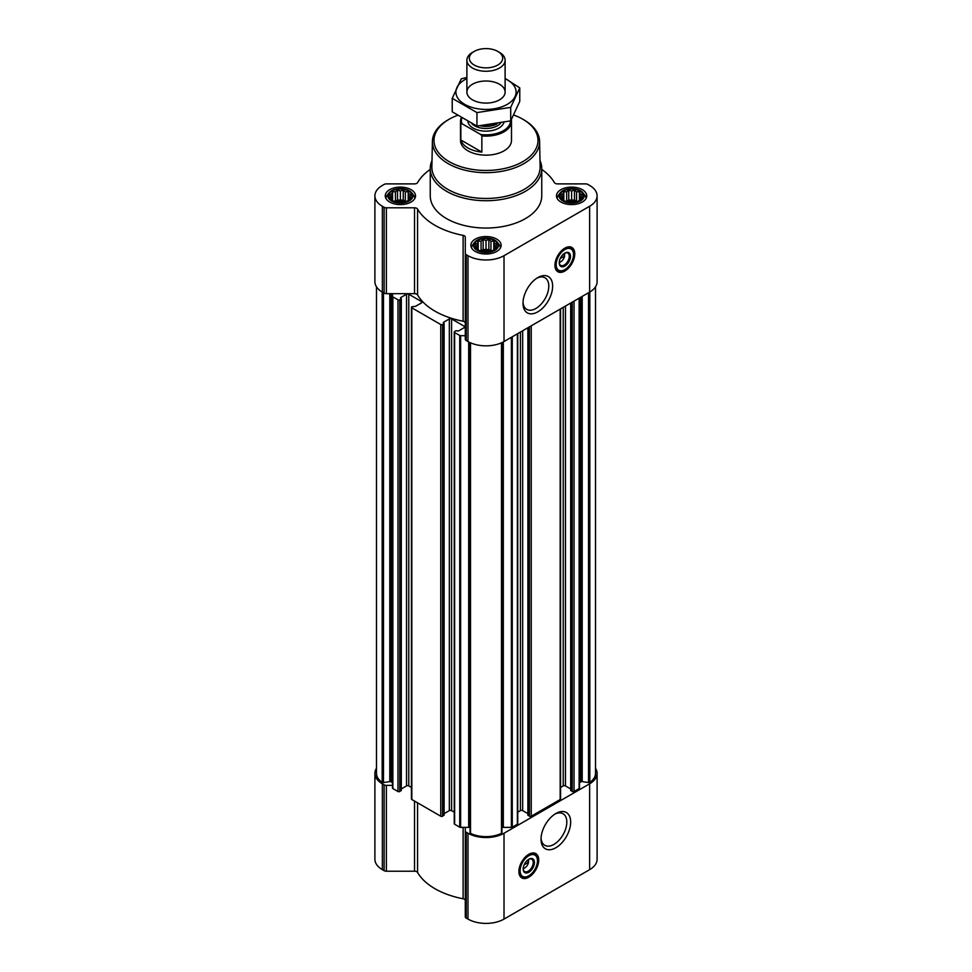 <?xml version="1.0" encoding="UTF-8"?>
<svg xmlns="http://www.w3.org/2000/svg" width="972" height="972" viewBox="0 0 972 972"><rect width="100%" height="100%" fill="white"/><g stroke="black" fill="none" stroke-linecap="round" stroke-linejoin="round"><path stroke-width="1.46" d="M536.823 278.211A18.237 10.522 -60 0 1 545.013 277.81A18.237 10.522 -60 0 1 547.807 292.414A18.237 10.522 -60 0 1 535.888 308.489A18.237 10.522 -60 0 1 526.775 309.388A18.237 10.522 -60 0 1 523.033 302.098M528.318 859.552A5.516 3.183 -60 0 1 528.537 860.184L526.131 861.581M411.047 197.851L408.191 200.706L405.336 201.69L397.524 202.358L392.579 200.706L389.723 197.851L390.489 196.745L389.723 194.558L391.813 193.89L392.579 191.703L395.434 191.8L397.524 190.05L400.379 191.034L403.246 190.05L405.336 191.8L408.191 191.703L408.957 193.89L411.047 194.558L410.281 196.745L411.047 197.851M408.726 191.034A11.786 6.804 180 0 1 403.441 202.419A11.786 6.804 180 0 1 388.994 194.084A11.786 6.804 180 0 1 408.726 191.034M582.277 197.851L579.421 200.706L576.566 201.69L568.754 202.358L563.809 200.706L560.953 197.851L561.719 196.745L560.953 194.558L563.043 193.89L563.809 191.703L566.664 191.8L568.754 190.05L571.621 191.034L574.476 190.05L576.566 191.8L579.421 191.703L580.187 193.89L582.277 194.558L581.511 196.745L582.277 197.851M579.956 191.034A11.786 6.804 180 0 1 574.671 202.419A11.786 6.804 180 0 1 560.224 194.084A11.786 6.804 180 0 1 579.956 191.034M496.656 247.289L493.8 250.144L490.945 251.116L483.145 251.784L478.2 250.144L475.344 247.289L476.11 246.171L475.344 243.984L477.434 243.316L478.2 241.129L481.055 241.226L483.145 239.477L486 240.461L488.855 239.477L490.945 241.226L493.8 241.129L494.566 243.316L496.656 243.984L495.89 246.171L496.656 247.289M494.335 240.473A11.786 6.804 180 0 1 489.05 251.857A11.786 6.804 180 0 1 474.615 243.522A11.786 6.804 180 0 1 494.335 240.473M564.368 253.388A5.516 3.183 -60 0 1 564.586 254.02L562.181 255.405M454.252 812.179L451.579 810.636L451.579 318.938L464.312 326.288A1.592 0.923 0 0 1 464.786 326.932A1.592 0.923 0 0 1 464.312 327.588L458.347 331.039L455.977 330.711L454.629 331.488A1.276 0.741 0 0 0 454.252 332.011L454.252 823.709A1.276 0.741 0 0 0 454.629 824.232L459.72 827.172A1.276 0.741 0 0 0 460.619 827.379L465.284 827.379L465.284 916.778A3.183 1.835 0 0 0 466.22 918.078L467.982 919.087A25.491 14.714 0 0 0 504.018 919.087L589.639 869.661A25.491 14.714 0 0 0 597.1 859.248L597.1 773.396A25.491 14.714 0 0 0 595.508 768.281M451.579 810.636A1.592 0.923 0 0 0 449.331 810.636L449.331 318.938L443.366 322.388M444.107 813.649L449.331 810.636M411.448 787.466L408.775 785.923L408.775 294.224L421.508 301.575A1.592 0.923 0 0 1 421.97 302.219A1.592 0.923 0 0 1 421.508 302.875L415.542 306.314L411.824 306.775A1.276 0.741 0 0 0 411.448 307.298L411.448 798.996A1.276 0.741 0 0 0 411.824 799.519L440.766 816.225A1.276 0.741 0 0 0 442.576 816.225L443.925 814.925M408.775 785.923A1.592 0.923 0 0 0 406.527 785.923L406.527 294.224L400.549 297.675M401.302 788.936L406.527 785.923M430.244 169.395A72.171 41.662 0 0 0 417.559 182.639A3.183 1.835 0 0 1 414.534 183.89L386.37 183.89A3.183 1.835 0 0 0 384.11 184.437L382.361 185.445A25.491 14.714 0 0 0 374.9 195.846L374.9 281.698A25.491 14.714 0 0 0 382.361 292.11L384.11 293.119A3.183 1.835 0 0 0 386.37 293.666L392.494 293.666L392.494 788.061A1.276 0.741 0 0 0 392.87 788.571L397.961 791.512A1.276 0.741 0 0 0 399.771 791.512L401.12 790.212M454.252 332.011A1.276 0.741 0 0 0 454.629 332.533L459.72 335.474A1.276 0.741 0 0 0 460.619 335.68L465.284 335.68M465.284 322.959A3.183 1.835 0 0 0 463.109 321.222A72.171 41.662 0 0 1 417.559 294.917A3.183 1.835 0 0 0 414.534 293.666L392.494 293.666L392.494 783.396A3.183 1.835 0 0 0 391.57 782.096L391.57 293.666M392.494 296.351A1.276 0.741 0 0 0 392.87 296.873L397.961 299.813A1.276 0.741 0 0 0 399.771 299.813L401.302 298.781L400.549 298.185M408.775 294.224A1.592 0.923 0 0 0 406.527 294.224M411.448 307.298A1.276 0.741 0 0 0 411.824 307.82L440.766 324.527A1.276 0.741 0 0 0 442.576 324.527L444.107 323.494L443.366 322.911M451.579 318.938A1.592 0.923 0 0 0 449.331 318.938M376.492 286.825L376.492 773.396A23.899 13.802 0 0 0 382.178 782.339A1.276 0.741 0 0 0 383.478 782.569L389.796 781.597L389.796 293.666M470.071 832.785L470.071 342.618L470.108 832.591A1.276 0.741 0 0 0 470.521 833.344A23.899 13.802 0 0 0 501.479 833.344A1.276 0.741 0 0 0 501.892 832.591L501.892 342.642L501.929 832.785M570.88 790.212L572.229 791.512A1.276 0.741 0 0 0 574.039 791.512L579.13 788.571A1.276 0.741 0 0 0 579.506 788.061L579.506 297.967M528.075 814.925L529.424 816.225A1.276 0.741 0 0 0 531.234 816.225L560.176 799.519A1.276 0.741 0 0 0 560.552 798.996L560.552 308.902M501.929 827.561A3.183 1.835 0 0 1 503.314 827.379L511.381 827.379A1.276 0.741 0 0 0 512.28 827.172L517.371 824.232A1.276 0.741 0 0 0 517.748 823.709L517.748 333.615M579.506 783.396A3.183 1.835 0 0 1 580.43 782.096L580.977 781.792A1.276 0.741 0 0 1 582.204 781.597L588.522 782.569A1.276 0.741 0 0 0 589.822 782.339A23.899 13.802 0 0 0 595.508 773.396L595.508 286.825M374.9 195.846A25.491 14.714 0 0 0 382.361 206.258L384.11 207.267A3.183 1.835 0 0 0 386.37 207.801L414.534 207.801A3.183 1.835 0 0 1 417.559 209.065A72.171 41.662 0 0 0 463.109 235.37A3.183 1.835 0 0 1 465.284 237.107L465.284 253.376A3.183 1.835 0 0 0 466.22 254.676L467.982 255.685A25.491 14.714 0 0 0 504.018 255.685L589.639 206.258A25.491 14.714 0 0 0 597.1 195.846A25.491 14.714 0 0 0 589.639 185.445L587.89 184.437A3.183 1.835 0 0 0 585.63 183.89L557.466 183.89A3.183 1.835 0 0 1 554.441 182.639A72.171 41.662 0 0 0 541.756 169.395M465.284 253.376L465.284 339.228A3.183 1.835 0 0 0 466.22 340.528L467.982 341.537A25.491 14.714 0 0 0 504.018 341.537L589.639 292.11A25.491 14.714 0 0 0 597.1 281.698L597.1 195.846M564.854 271.03A14.021 8.092 -60 0 1 557.843 271.735A14.021 8.092 -60 0 1 557.843 255.539A14.021 8.092 -60 0 1 571.864 247.447A14.021 8.092 -60 0 1 574.015 258.686A14.021 8.092 -60 0 1 564.854 271.03M537.82 311.83A20.959 12.101 -60 0 1 522.997 303.264A20.959 12.101 -60 0 1 537.82 277.591A20.959 12.101 -60 0 1 552.643 286.157A20.959 12.101 -60 0 1 537.82 311.83M582.313 189.674A15.139 8.736 180 0 1 586.748 195.846A15.139 8.736 180 0 1 571.621 204.594A15.139 8.736 180 0 1 556.482 195.846A15.139 8.736 180 0 1 565.826 187.778A15.139 8.736 180 0 1 582.313 189.674M411.083 189.674A15.139 8.736 180 0 1 415.518 195.846A15.139 8.736 180 0 1 400.379 204.594A15.139 8.736 180 0 1 385.252 195.846A15.139 8.736 180 0 1 394.596 187.778A15.139 8.736 180 0 1 411.083 189.674M496.704 239.1A15.139 8.736 180 0 1 501.139 245.284A15.139 8.736 180 0 1 486 254.02A15.139 8.736 180 0 1 470.861 245.284A15.139 8.736 180 0 1 480.204 237.204A15.139 8.736 180 0 1 496.704 239.1M539.995 160.514A55.756 32.198 180 0 1 541.756 168.533L541.756 195.846A55.756 32.198 180 0 1 486 228.043A55.756 32.198 180 0 1 430.244 195.846L430.244 168.533A55.756 32.198 180 0 1 432.005 160.514M391.57 782.096L391.023 781.792A1.276 0.741 0 0 0 389.796 781.597M392.494 783.396L392.494 785.364L386.37 785.364L386.37 871.216L414.534 871.216A3.183 1.835 0 0 1 417.559 872.467A72.171 41.662 0 0 0 463.109 898.772A3.183 1.835 0 0 1 465.284 900.509M470.071 827.561A3.183 1.835 0 0 0 468.686 827.379L465.284 827.379M517.748 812.179L520.421 810.636L520.421 332.072M527.893 813.649L522.669 810.636A1.592 0.923 0 0 0 520.421 810.636M560.552 787.466L563.225 785.923L563.225 307.359M570.698 788.936L565.473 785.923A1.592 0.923 0 0 0 563.225 785.923M376.492 768.281A25.491 14.714 0 0 0 374.9 773.396A25.491 14.714 0 0 0 382.361 783.809L384.11 784.817A3.183 1.835 0 0 0 386.37 785.364M374.9 773.396L374.9 859.248A25.491 14.714 0 0 0 382.361 869.661L384.11 870.669A3.183 1.835 0 0 0 386.37 871.216M465.284 830.926A3.183 1.835 0 0 0 466.22 832.226L467.982 833.235A25.491 14.714 0 0 0 504.018 833.235L589.639 783.809A25.491 14.714 0 0 0 597.1 773.396M528.804 877.206A14.021 8.092 -60 0 1 521.794 877.898A14.021 8.092 -60 0 1 521.794 861.714A14.021 8.092 -60 0 1 535.815 853.61A14.021 8.092 -60 0 1 537.966 864.849A14.021 8.092 -60 0 1 528.804 877.206M555.838 847.754A20.959 12.101 -60 0 1 541.027 839.188A20.959 12.101 -60 0 1 555.838 813.528A20.959 12.101 -60 0 1 570.661 822.081A20.959 12.101 -60 0 1 555.838 847.754M513.823 115.073A52.002 30.023 180 0 1 522.766 119.204L522.766 119.204A52.002 30.023 180 0 1 522.766 161.668A52.002 30.023 180 0 1 449.234 161.668A52.002 30.023 180 0 1 449.234 119.204A52.002 30.023 180 0 1 457.314 115.401M511.333 119.775A25.491 14.714 180 0 1 511.491 121.403L511.491 140.442A25.491 14.714 180 0 1 486 155.156A25.491 14.714 180 0 1 460.509 140.442L460.509 121.403A25.491 14.714 180 0 1 461.226 117.94M523.896 119.86L522.766 119.204L523.896 119.86A53.594 30.946 180 0 1 539.594 141.353A53.594 30.946 180 0 1 486 172.676A53.594 30.946 180 0 1 432.406 141.353A53.594 30.946 180 0 1 448.104 119.86L449.234 119.204M539.594 141.353L540.128 166.82A54.14 31.262 180 0 1 486 198.47A54.14 31.262 180 0 1 431.872 166.82L432.406 141.353M541.756 168.533A55.756 32.198 180 0 1 486 200.73A55.756 32.198 180 0 1 430.244 168.533M571.524 247.265A14.021 8.092 -60 0 1 573.249 258.601A14.021 8.092 -60 0 1 564.185 270.641A14.021 8.092 -60 0 1 557.515 271.516M560.188 258.637L564.586 256.098A5.516 3.183 -60 0 1 560.795 261.747L560.795 261.747A5.516 3.183 -60 0 1 559.24 262.27M559.678 262.391L560.795 261.747L559.678 262.391A7.108 4.107 -60 0 1 559.24 262.622M564.683 253.206A7.108 4.107 -60 0 1 564.696 253.692A7.108 4.107 -60 0 1 564.696 254.02M564.611 253.206L564.586 256.098M564.538 253.279A7.108 4.107 -60 0 1 567.794 253.085A7.108 4.107 -60 0 1 568.887 258.783A7.108 4.107 -60 0 1 564.246 265.04A7.108 4.107 -60 0 1 560.698 265.392A7.108 4.107 -60 0 1 559.228 262.476M564.854 266.097A7.97 4.605 -60 0 1 559.228 262.841A7.97 4.605 -60 0 1 564.854 253.085A7.97 4.605 -60 0 1 570.491 256.341A7.97 4.605 -60 0 1 564.854 266.097M564.854 269.609A12.271 7.083 -60 0 1 561.755 270.738A12.271 7.083 -60 0 1 558.718 256.049A12.271 7.083 -60 0 1 572.958 251.335A12.271 7.083 -60 0 1 564.854 269.609M561.415 270.775A12.745 7.363 -60 0 1 561.051 270.824A12.745 7.363 -60 0 1 557.904 270.289A12.745 7.363 -60 0 1 557.904 255.575A12.745 7.363 -60 0 1 570.649 248.212A12.745 7.363 -60 0 1 572.69 250.679A12.745 7.363 -60 0 1 572.824 251.019M563.505 254.64L564.611 255.284M494.833 240.181A12.502 7.217 180 0 1 497.409 242.332A12.502 7.217 180 0 1 486 252.501A12.502 7.217 180 0 1 474.591 242.332A12.502 7.217 180 0 1 494.833 240.181M497.409 242.332L499.086 244.507A14.337 8.274 180 0 1 500.337 247.884A14.337 8.274 180 0 1 500.337 248.079L500.337 247.884M471.663 247.884L471.663 248.079A14.337 8.274 180 0 1 471.663 247.884A14.337 8.274 180 0 1 472.914 244.507L474.591 242.332M580.454 190.743A12.502 7.217 180 0 1 583.03 192.906A12.502 7.217 180 0 1 571.621 203.063A12.502 7.217 180 0 1 560.2 192.906A12.502 7.217 180 0 1 580.454 190.743M583.03 192.906L584.707 195.068A14.337 8.274 180 0 1 585.958 198.446A14.337 8.274 180 0 1 585.946 198.653L585.958 198.446M557.272 198.446L557.272 198.653A14.337 8.274 180 0 1 557.272 198.446A14.337 8.274 180 0 1 558.523 195.068L560.2 192.906M409.224 190.743A12.502 7.217 180 0 1 411.8 192.906A12.502 7.217 180 0 1 400.379 203.063A12.502 7.217 180 0 1 388.97 192.906A12.502 7.217 180 0 1 409.224 190.743M411.8 192.906L413.477 195.068A14.337 8.274 180 0 1 414.728 198.446A14.337 8.274 180 0 1 414.716 198.653L414.728 198.446M386.042 198.446L386.042 198.653A14.337 8.274 180 0 1 386.042 198.446A14.337 8.274 180 0 1 387.293 195.068L388.97 192.906M493.8 241.129L493.8 250.144M494.566 243.316L494.566 249.026M490.945 241.226L490.945 250.74L488.855 249.537L483.145 249.537L480.217 250.873M491.783 250.873L490.945 250.74M488.855 239.477L488.855 249.537M486 240.461L486 249.974M483.145 239.477L483.145 249.537M481.055 241.226L481.055 250.74M478.2 241.129L478.2 250.144M477.434 243.316L477.434 249.026M476.11 246.171L476.11 247.957M495.89 246.171L495.89 247.957M491.188 251.055A9.562 5.516 0 0 0 480.812 251.055M579.421 191.703L579.421 200.706M580.187 193.89L580.187 199.6M576.566 191.8L576.566 201.313L574.476 200.098L568.754 200.098L565.826 201.435M577.404 201.435L576.566 201.313M574.476 190.05L574.476 200.098M571.621 191.034L571.621 200.548M568.754 190.05L568.754 200.098M566.664 191.8L566.664 201.313M563.809 191.703L563.809 200.706M563.043 193.89L563.043 199.6M561.719 196.745L561.719 198.531M581.511 196.745L581.511 198.531M576.809 201.617A9.562 5.516 0 0 0 566.421 201.617M408.191 191.703L408.191 200.706M408.957 193.89L408.957 199.6M405.336 191.8L405.336 201.313L403.246 200.098L397.524 200.098L394.596 201.435M406.175 201.435L405.336 201.313M403.246 190.05L403.246 200.098M400.379 191.034L400.379 200.548M397.524 190.05L397.524 200.098M395.434 191.8L395.434 201.313M392.579 191.703L392.579 200.706M391.813 193.89L391.813 199.6M390.489 196.745L390.489 198.531M410.281 196.745L410.281 198.531M405.579 201.617A9.562 5.516 0 0 0 395.191 201.617M554.842 814.135A18.237 10.522 -60 0 1 563.031 813.734A18.237 10.522 -60 0 1 565.826 828.338A18.237 10.522 -60 0 1 553.918 844.413A18.237 10.522 -60 0 1 544.794 845.312A18.237 10.522 -60 0 1 541.052 838.022M535.475 853.44A14.021 8.092 -60 0 1 537.2 864.764A14.021 8.092 -60 0 1 528.136 876.817A14.021 8.092 -60 0 1 521.466 877.692M524.139 864.813L528.537 862.273A5.516 3.183 -60 0 1 524.746 867.911L524.746 867.911A5.516 3.183 -60 0 1 523.191 868.446M523.629 868.567L524.746 867.911L523.629 868.567A7.108 4.107 -60 0 1 523.191 868.798M528.634 859.382A7.108 4.107 -60 0 1 528.647 859.868A7.108 4.107 -60 0 1 528.647 860.184M528.561 859.37L528.537 862.273M528.489 859.442A7.108 4.107 -60 0 1 531.745 859.248A7.108 4.107 -60 0 1 532.838 864.946A7.108 4.107 -60 0 1 528.197 871.204A7.108 4.107 -60 0 1 524.649 871.556A7.108 4.107 -60 0 1 523.179 868.64M528.804 872.261A7.97 4.605 -60 0 1 523.179 869.004A7.97 4.605 -60 0 1 528.804 859.248A7.97 4.605 -60 0 1 534.442 862.504A7.97 4.605 -60 0 1 528.804 872.261M528.804 875.772A12.271 7.083 -60 0 1 525.718 876.902A12.271 7.083 -60 0 1 522.669 862.213A12.271 7.083 -60 0 1 536.909 857.511A12.271 7.083 -60 0 1 528.804 875.772M525.366 876.938A12.745 7.363 -60 0 1 525.002 876.999A12.745 7.363 -60 0 1 521.855 876.452A12.745 7.363 -60 0 1 521.855 861.739A12.745 7.363 -60 0 1 534.6 854.376A12.745 7.363 -60 0 1 536.641 856.842A12.745 7.363 -60 0 1 536.775 857.183M527.456 860.815L528.561 861.447M510.579 120.905A24.592 14.191 180 0 1 480.727 134.525L461.979 123.711A24.592 14.191 180 0 1 461.761 118.28M461.979 123.711L460.85 123.784A25.491 14.714 180 0 1 460.509 121.403M511.491 121.403A25.491 14.714 180 0 1 481.857 135.922L480.727 134.525M481.857 135.922L481.857 152.094L460.85 139.968A25.491 14.714 0 0 0 481.857 152.094M460.85 123.784L460.85 139.968M499.523 52.415L497.786 51.419A16.67 9.623 180 0 1 497.786 65.039A16.67 9.623 180 0 1 474.215 65.039A16.67 9.623 180 0 1 474.215 51.419A16.67 9.623 180 0 1 497.786 51.419L499.523 52.415A19.112 11.032 180 0 1 505.112 60.228A19.112 11.032 180 0 1 486 71.26A19.112 11.032 180 0 1 466.888 60.228A19.112 11.032 180 0 1 472.477 52.415L474.215 51.419M505.112 78.623A30.108 17.387 180 0 1 507.287 104.344A30.108 17.387 180 0 1 463.693 103.725A30.108 17.387 180 0 1 466.888 78.623M499.523 99.849A19.112 11.032 180 0 1 472.477 99.849A19.112 11.032 180 0 1 472.477 84.248A19.112 11.032 180 0 1 499.523 84.248A19.112 11.032 180 0 1 499.523 99.849L499.523 99.849M466.888 77.42L461.287 78.841L452.235 98.33L476.948 112.594L510.713 107.37L519.765 87.881L505.112 78.44M519.765 87.881L519.765 101.38L510.713 120.868L476.948 126.093L452.235 111.816L452.235 98.33M510.713 107.37L510.713 120.868M476.948 112.594L476.948 126.093M382.178 782.339L382.178 292.001M459.72 827.172L459.72 335.474M454.629 824.232L454.629 332.533M440.766 816.225L440.766 324.527M411.824 799.519L411.824 307.82M397.961 791.512L397.961 299.813M392.87 788.571L392.87 296.873M501.479 833.344L501.479 342.824M470.521 833.344L470.521 342.824M579.13 788.571L579.13 298.173M574.039 791.512L574.039 301.113M560.176 799.519L560.176 309.12M531.234 816.225L531.234 325.827M517.371 824.232L517.371 333.833M512.28 827.172L512.28 336.774M589.822 782.339L589.822 292.001M382.361 206.258L382.361 292.11M384.11 207.267L384.11 293.119M386.37 207.801L386.37 293.666M414.534 207.801L414.534 293.666M417.559 209.065L417.559 294.917M463.109 235.37L463.109 321.222M466.22 254.676L466.22 340.528M467.982 255.685L467.982 341.537M504.018 255.685L504.018 341.537M589.639 206.258L589.639 292.11M383.478 782.569L383.478 292.754M391.023 781.792L391.023 293.666M399.771 791.512L399.771 299.813M401.12 790.734L401.12 299.036M421.508 302.875L421.508 301.575M442.576 816.225L442.576 324.527M443.925 815.447L443.925 323.749M464.312 327.588L464.312 326.288M460.619 827.379L460.619 335.68M468.686 827.379L468.686 341.925M503.314 827.379L503.314 341.925M511.381 827.379L511.381 337.296M522.669 810.636L522.669 330.772M528.075 815.447L528.075 327.649M529.424 816.225L529.424 326.871M565.473 785.923L565.473 306.059M570.88 790.734L570.88 302.936M572.229 791.512L572.229 302.158M580.43 782.096L580.43 297.42M580.977 781.792L580.977 297.116M582.204 781.597L582.204 296.399M588.522 782.569L588.522 292.754M382.361 783.809L382.361 869.661M384.11 784.817L384.11 870.669M414.534 801.086L414.534 871.216M417.559 802.823L417.559 872.467M463.109 827.379L463.109 898.772M466.22 832.226L466.22 918.078M467.982 833.235L467.982 919.087M504.018 833.235L504.018 919.087M589.639 783.809L589.639 869.661M562.496 270.593A13.705 7.91 -60 0 1 556.519 270.593M570.212 246.864A13.705 7.91 -60 0 1 573.201 252.04M526.447 876.756A13.705 7.91 -60 0 1 520.47 876.768M534.175 853.039A13.705 7.91 -60 0 1 537.152 858.215M503.861 122.569A18.164 10.485 180 0 1 485.356 131.147A18.164 10.485 180 0 1 467.957 121.84M495.343 124.258A16.366 9.453 180 0 1 482.707 125.753M496.911 123.991A16.245 9.38 180 0 1 480.654 125.898M500.544 123.286A16.245 9.38 180 0 1 486.571 128.474A16.245 9.38 180 0 1 472.003 123.869M401.302 790.479L401.302 298.781M444.107 815.192L444.107 323.494M527.893 815.192L527.893 327.758M570.698 790.479L570.698 303.045M572.958 251.335L572.69 250.679M561.755 270.738L561.051 270.824M570.649 248.212L568.304 246.864M557.904 270.289L555.559 268.94M536.909 857.511L536.641 856.842M525.718 876.902L525.002 876.999M534.6 854.376L532.255 853.039M521.855 876.452L519.51 875.104M466.888 60.228L466.888 92.048M505.112 60.228L505.112 92.048"/></g></svg>
